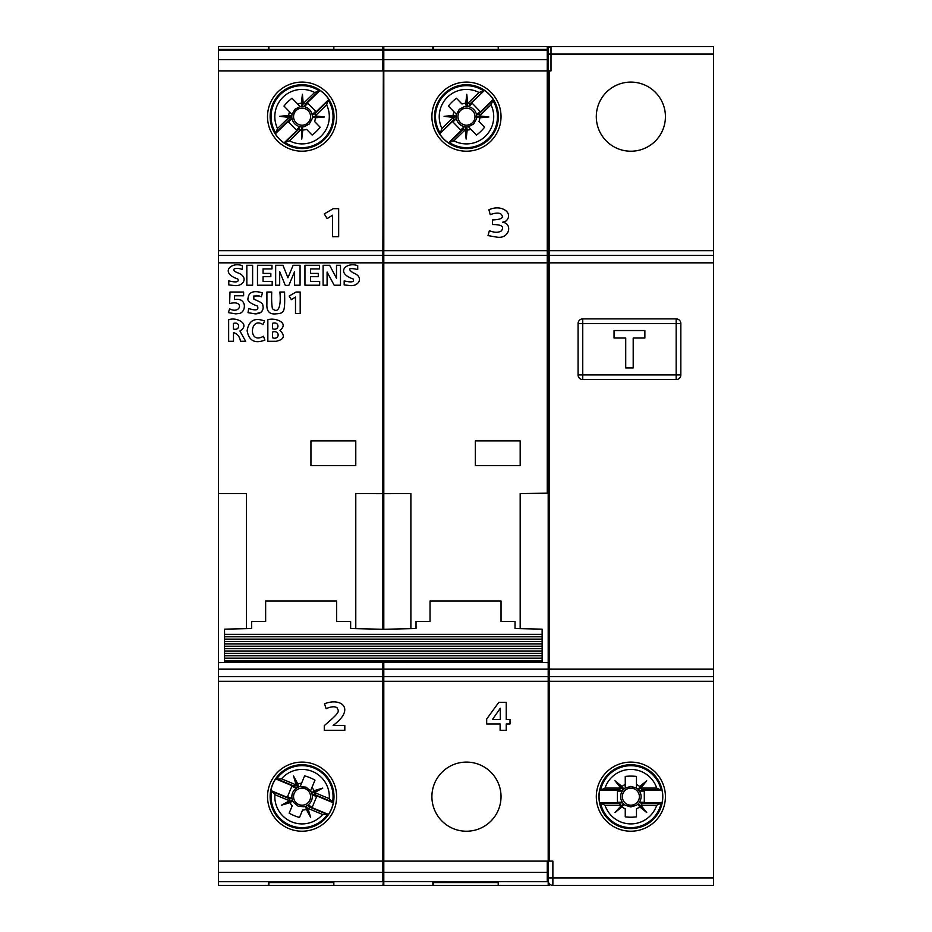 <?xml version="1.0" encoding="UTF-8"?>
<svg xmlns="http://www.w3.org/2000/svg" width="932" height="932" viewBox="0 0 932 932"><rect width="100%" height="100%" fill="white"/><g stroke="black" fill="none" stroke-linecap="round" stroke-linejoin="round"><path stroke-width="1.4" d="M417.431 885.4L548.202 885.4L548.202 880.728L549.134 885.4A0.932 0.932 0 0 1 548.202 884.468M548.202 262.148L548.202 676.632L383.798 676.632L383.798 861.11L548.202 861.11L548.202 880.728A4.672 4.672 0 0 0 552.874 885.4L713.528 885.4L713.528 681.304L548.202 681.304L548.202 861.11L552.874 861.11L552.874 885.4M520.173 662.209L548.202 662.594M548.202 872.329L547.259 872.329L547.259 861.11L383.332 861.11L383.332 662.512L410.884 662.209M410.884 628.646L410.884 493.587L383.332 493.669L383.332 70.89L550.998 70.89L550.998 54.068L548.202 54.068L548.202 47.532A0.932 0.932 0 0 1 549.134 46.6L550.998 46.6L549.134 46.6L549.134 47.311M548.202 493.156L520.173 493.587L520.173 628.646M475.343 465.569L520.173 465.569L520.173 440.929L475.343 440.929L475.343 465.569M498.224 46.6L498.224 49.408L383.798 49.408L383.798 50.34A0.932 0.932 0 0 0 383.332 50.456L383.332 46.728A0.932 0.932 0 0 1 383.798 46.6L547.259 46.6A0.932 0.932 0 0 1 548.202 47.532A0.932 0.932 0 0 1 549.134 46.6M432.844 881.66L432.844 885.4L383.798 885.4A0.932 0.932 0 0 1 383.332 885.272L383.332 881.544A0.932 0.932 0 0 0 383.798 881.66L383.798 885.4M466.466 762.096A34.566 34.566 0 0 0 431.9 796.662A34.566 34.566 0 0 0 466.466 831.228A34.566 34.566 0 0 0 501.032 796.662A34.566 34.566 0 0 0 466.466 762.096M506.239 723.978L506.239 730.338L500.123 730.338L500.123 723.978L486.679 723.978L486.679 719.038L498.818 702.32L506.239 702.32L506.239 719.446L510.014 719.446L510.014 723.978L506.239 723.978M383.332 50.456A0.932 0.932 0 0 1 383.798 50.34L383.798 255.368L547.259 255.368A0.932 0.932 0 0 1 548.202 256.3L548.202 70.89L547.259 70.89L547.259 59.671L548.202 59.671L548.202 70.89M501.032 116.651A34.566 34.566 0 0 1 441.663 140.72A34.566 34.566 0 0 1 453.488 84.626A34.566 34.566 0 0 1 501.032 116.651M502.604 222.27C512.74 223.377 509.664 238.895 497.385 237.217L488.018 235.598L489.382 230.67C494.333 232.709 498.305 232.79 501.311 230.926C504.585 226.604 501.626 224.472 492.434 224.554L492.434 219.952C501.661 219.591 504.457 217.587 500.822 213.941C498.702 212.636 495.172 212.857 490.232 214.628L488.916 209.77C501.859 203.817 513.882 213.346 506.123 220.966L502.604 222.27M498.224 885.4L498.224 881.66M548.202 676.632L548.202 681.304L382.866 681.304L382.866 676.632A0.932 0.932 0 0 0 383.332 676.504A0.932 0.932 0 0 0 383.798 676.632L383.798 669.164L549.134 669.164L549.134 676.632A0.932 0.932 0 0 1 548.202 675.7M432.844 46.6L432.844 50.34M498.224 50.34L498.224 49.408L547.259 49.408L547.259 46.6M432.844 882.592L498.224 882.592M466.652 126.927L467.2 130.061L466.128 139.066L465.336 130.037L465.965 126.915A10.275 10.275 0 0 0 468.447 126.74L473.619 124.026L476.485 118.935A10.275 10.275 0 0 0 476.555 114.683C475.495 110.5 472.897 107.821 468.749 106.632A10.275 10.275 0 0 0 464.497 106.574L459.313 109.277L456.447 114.38L453.954 111.805A13.421 13.421 0 0 0 453.092 115.521L456.202 116.151A10.275 10.275 0 0 0 456.191 116.85L453.057 117.385A13.421 13.421 0 0 0 453.08 117.677L453.639 119.727L455.096 118.9A11.592 11.592 0 0 0 455.282 119.692L452.917 121.999M465.965 126.915A10.275 10.275 0 0 1 464.194 126.67L463.088 127.742A11.592 11.592 0 0 0 463.88 127.952L463.111 128.698L463.88 127.952M456.191 116.85A10.275 10.275 0 0 0 456.389 118.632C457.437 122.814 460.035 125.494 464.194 126.67L460.723 130.037L452.929 121.987L453.5 121.428M456.202 116.151A10.275 10.275 0 0 1 456.447 114.38L448.374 106.05A46.705 46.705 0 0 1 456.412 98.244L461.992 104A13.421 13.421 0 0 1 465.732 103.254L466.804 94.237L467.608 103.277L466.967 106.388M460.536 110.547A8.516 8.516 0 0 0 460.35 122.581A8.516 8.516 0 0 0 472.396 122.768A8.516 8.516 0 0 0 472.582 110.722A8.516 8.516 0 0 0 460.536 110.547M453.639 119.727L439.694 133.847A31.816 31.816 0 0 0 448.478 142.899L453.884 140.825L465.045 130.002A13.421 13.421 0 0 0 465.336 130.037M476.741 116.465L479.875 115.929A13.421 13.421 0 0 0 479.852 115.638L491.013 104.815L493.238 99.468A31.816 31.816 0 0 0 484.465 90.416L469.926 103.93L467.887 103.301A13.421 13.421 0 0 0 467.608 103.277M479.852 115.638L479.293 113.588L477.836 114.415L493.238 99.468M465.045 130.002L463.018 129.385L463.111 128.698L448.478 142.899M467.2 130.061A13.421 13.421 0 0 0 470.94 129.315L476.52 135.07A46.705 46.705 0 0 0 484.558 127.265L478.99 121.51A13.421 13.421 0 0 0 479.84 117.793L476.73 117.152M466.28 106.388L465.732 103.254M477.65 113.622L480.015 111.316M477.836 114.415A11.592 11.592 0 0 0 477.65 113.611M469.926 103.93L469.052 105.363A11.592 11.592 0 0 1 469.845 105.572L472.209 103.266L480.003 111.327L479.432 111.887M476.741 116.815L488.881 116.989L479.84 117.793M479.677 116.407L482.438 116.896L479.665 117.304M479.875 115.929L488.881 116.989M453.057 117.385L444.051 116.314L453.092 115.521M468.447 126.74L470.94 129.315L468.447 126.74M466.128 139.066L466.711 129.874M466.315 126.927L466.221 132.635L465.825 129.851M444.051 116.314L453.255 116.896M453.267 116.011L450.494 116.418L456.191 116.5M466.617 106.388L466.711 100.679L467.107 103.452M466.804 94.237L466.221 103.44M455.096 118.9L439.694 133.847M484.465 90.416L469.052 105.363M440.51 132.46L441.931 128.5A27.249 27.249 0 0 1 479.048 92.489L483.044 91.196M492.504 719.446L500.286 708.215L500.286 719.446L492.504 719.446M547.259 493.587L547.259 262.836L383.798 262.836L383.798 255.368A0.932 0.932 0 0 0 383.332 255.496A0.932 0.932 0 0 0 382.866 255.368L383.332 70.89M355.779 662.209L383.332 662.209M224.542 660.776L542.133 660.776L542.133 662.209L224.542 662.209L224.542 636.742L542.133 636.742L542.133 629.158L515.035 628.529L515.035 621.539L501.032 621.539L501.032 600.977L430.036 600.977L430.036 621.539L416.022 621.539L416.022 628.529L383.332 629.286L383.332 493.669L355.779 493.587L355.779 628.646M333.831 881.66L333.831 885.4L382.866 885.4A0.932 0.932 0 0 0 383.332 885.272M383.332 861.11L218.472 861.11L218.472 50.34L382.866 50.34L382.866 46.6A0.932 0.932 0 0 1 383.332 46.728A0.932 0.932 0 0 0 382.866 46.6L333.831 46.6L333.831 49.408L268.439 49.408L268.439 50.34M264.583 320.981L262.964 324.627C250.545 316.076 247.947 342.65 261.461 337.267L263.465 336.231L264.874 340.098C254.879 343.896 248.972 340.797 247.131 330.778C248.728 320.608 254.541 317.334 264.583 320.981M233.373 329.008L233.373 323.439C240.421 321.167 240.374 331.151 233.373 329.008M245.664 341.298L240.503 341.298C239.699 336.592 237.357 333.703 233.489 332.631L233.489 341.298L228.655 341.298L228.655 319.816C236.262 316.542 251.034 324.208 239.92 331L245.664 341.298M272.563 328.821C279.763 331.198 279.751 321.039 272.563 323.288L272.563 328.821M272.563 337.827C280.019 340.32 279.984 329.637 272.563 332.025L272.563 337.827M267.845 341.298L267.845 319.816C274.695 317.253 289.794 322.658 279.95 330.312C285.46 335.881 284.167 339.539 276.093 341.298L267.845 341.298M298.811 804.526A8.516 8.516 0 0 1 294.197 793.4A8.516 8.516 0 0 1 305.335 788.798A8.516 8.516 0 0 1 309.937 799.924A8.516 8.516 0 0 1 298.811 804.526M305.673 806.285A10.275 10.275 0 0 1 303.948 806.763L298.135 806.157L293.592 802.475A10.275 10.275 0 0 1 292.718 800.903L290.05 802.65A13.421 13.421 0 0 0 292.217 805.784L289.153 813.182A46.705 46.705 0 0 0 299.51 817.481L302.574 810.083A13.421 13.421 0 0 0 306.325 809.395L305.673 806.285A10.275 10.275 0 0 0 305.999 806.157L310.636 817.376L306.325 809.395M298.461 787.039A10.275 10.275 0 0 1 300.197 786.561L301.56 783.241L300.197 786.561L306.011 787.167L310.542 790.849L314.993 780.142A46.705 46.705 0 0 0 304.636 775.843L301.56 783.241A13.421 13.421 0 0 0 297.809 783.928L298.461 787.039A10.275 10.275 0 0 0 297.821 787.307L296.085 784.639L293.498 775.948L297.809 783.928M311.568 792.736A10.275 10.275 0 0 0 310.542 790.849L311.917 787.54A13.421 13.421 0 0 1 314.084 790.674L322.787 788.088L314.806 792.41L311.696 793.062A10.275 10.275 0 0 0 311.568 792.736L322.787 788.088M306.71 809.034L308.177 811.423L308.049 808.685L310.636 817.376M305.999 806.157A10.275 10.275 0 0 0 306.313 806.017L307.537 808.696M296.085 784.639A13.421 13.421 0 0 0 295.828 784.779L294.174 786.107L294.512 786.701L276.221 779.117L281.476 778.826A27.249 27.249 0 0 1 329.252 798.631L332.747 802.557L314.457 794.973L315.121 794.786L314.888 792.678A13.421 13.421 0 0 0 314.806 792.41M275.674 778.896L276.221 779.117L275.674 778.896A31.816 31.816 0 0 0 270.851 790.546L270.851 790.546M295.502 787.109L294.512 786.701L295.502 787.109A11.592 11.592 0 0 0 294.85 787.598L291.798 786.34M333.295 802.778L332.747 802.557L333.295 802.778A31.816 31.816 0 0 1 328.46 814.428L328.46 814.428M314.457 794.973L313.467 794.565L314.457 794.973M297.821 787.307A10.275 10.275 0 0 0 296.26 788.181L294.85 787.598L296.271 788.204C292.834 790.814 291.413 794.262 291.972 798.538L290.551 797.955L291.972 798.538A10.275 10.275 0 0 0 292.718 800.903M292.543 786.643L291.809 786.352L287.522 796.685L290.551 797.955A11.592 11.592 0 0 0 290.679 798.759L289.677 798.351L290.679 798.759M316.635 796.639L313.583 795.369A11.592 11.592 0 0 0 313.467 794.565M306.313 806.017A10.275 10.275 0 0 0 307.875 805.143L312.348 806.984L316.612 796.639M311.696 793.062A10.275 10.275 0 0 1 312.173 794.786C312.733 799.062 311.3 802.51 307.875 805.143L309.284 805.726A11.592 11.592 0 0 1 308.632 806.215L309.634 806.623L308.632 806.215M311.591 806.681L312.325 806.972M311.428 792.421L316.833 790.557L314.445 792.025M293.498 775.948L297.436 784.29M296.609 784.628L295.957 781.901L298.147 787.167M290.05 802.65L281.359 805.236L290.038 802.126M281.359 805.236L289.339 800.914L287.301 802.767L292.578 800.588M289.689 801.299L292.45 800.273M308.049 808.685A13.421 13.421 0 0 0 308.317 808.545L309.972 807.217L309.634 806.623L327.924 814.207L322.67 814.498A27.249 27.249 0 0 1 274.893 794.693L271.387 790.767L289.677 798.351L289.013 798.538L289.246 800.646A13.421 13.421 0 0 0 289.339 800.914M308.003 122.768A8.516 8.516 0 0 0 308.189 110.722A8.516 8.516 0 0 0 296.143 110.547A8.516 8.516 0 0 0 295.957 122.581A8.516 8.516 0 0 0 308.003 122.768M302.807 130.061L301.735 139.066L301.91 126.927A10.275 10.275 0 0 0 302.259 126.927L302.807 130.061A13.421 13.421 0 0 0 306.546 129.315L312.127 135.07A46.705 46.705 0 0 0 320.165 127.265L314.585 121.51A13.421 13.421 0 0 0 315.447 117.793L312.337 117.152A10.275 10.275 0 0 0 312.348 116.815L324.487 116.989L315.447 117.793M291.809 116.151A10.275 10.275 0 0 1 292.054 114.38L289.549 111.805L292.054 114.38L294.92 109.277L300.092 106.574L292.019 98.244A46.705 46.705 0 0 0 283.969 106.05L289.549 111.805A13.421 13.421 0 0 0 288.687 115.521L291.809 116.151A10.275 10.275 0 0 0 291.798 116.85L288.664 117.385L279.658 116.314L288.687 115.521M302.224 106.388A10.275 10.275 0 0 0 300.092 106.574L297.599 104A13.421 13.421 0 0 1 301.339 103.254L302.411 94.237L303.203 103.277L302.574 106.388A10.275 10.275 0 0 0 302.224 106.388L302.411 94.237M302.259 126.927A10.275 10.275 0 0 0 304.042 126.74L309.226 124.026L312.092 118.935A10.275 10.275 0 0 0 312.337 117.152M315.272 117.304L318.045 116.896L315.47 115.929L324.487 116.989M312.348 116.815A10.275 10.275 0 0 0 312.348 116.465L315.284 116.407M288.664 117.385A13.421 13.421 0 0 0 288.687 117.677L289.246 119.727L289.922 119.646L275.721 133.439L277.526 128.5A27.249 27.249 0 0 1 314.655 92.489L319.641 90.823L305.428 104.605L305.521 103.93L303.494 103.301A13.421 13.421 0 0 0 303.203 103.277M275.301 133.847L275.721 133.439L275.301 133.847A31.816 31.816 0 0 0 284.074 142.899L284.493 142.491L284.074 142.899M290.702 118.9L289.922 119.646L290.702 118.9A11.592 11.592 0 0 0 290.889 119.692L288.512 121.999L296.329 130.026L298.694 127.742A11.592 11.592 0 0 0 299.487 127.952L298.706 128.698L299.487 127.952M320.06 90.416L319.641 90.823L320.06 90.416A31.816 31.816 0 0 1 328.845 99.468L328.425 99.875L328.845 99.468M305.428 104.605L304.659 105.363L305.428 104.605M302.317 129.874L301.828 132.635L301.572 126.915A10.275 10.275 0 0 1 299.789 126.67C295.642 125.494 293.044 122.814 291.984 118.632L292.007 118.62M312.348 116.465A10.275 10.275 0 0 0 312.15 114.683L315.622 111.316L307.805 103.289L305.451 105.572A11.592 11.592 0 0 0 304.659 105.363M312.127 114.683L313.257 113.622M315.47 115.929A13.421 13.421 0 0 0 315.459 115.638L314.9 113.588L313.443 114.415A11.592 11.592 0 0 0 313.257 113.611M312.15 114.683C311.102 110.5 308.492 107.821 304.345 106.632A10.275 10.275 0 0 0 302.574 106.388M301.875 106.388L302.306 100.679L302.714 103.452M279.658 116.314L288.873 116.011M288.862 116.896L286.089 116.418L291.798 116.5M301.735 139.066L301.42 129.851M291.984 118.632A10.275 10.275 0 0 1 291.798 116.85M313.443 114.415L328.425 99.875L326.608 104.815A27.249 27.249 0 0 1 289.491 140.825L284.493 142.491L298.706 128.698L298.613 129.385L300.64 130.002A13.421 13.421 0 0 0 300.931 130.037M268.439 881.66L268.439 885.4L218.472 885.4L218.472 872.329L382.866 872.329L382.866 681.304L218.472 681.304M333.831 50.34L333.831 49.408L383.798 49.408L383.798 46.6M218.472 50.34L218.472 49.408L268.439 49.408L268.439 46.6L333.831 46.6M344.805 725.399L344.805 730.338L324.278 730.338L324.278 725.597C341.858 710.767 338.479 711.512 337.058 707.796C334.879 706.188 331.233 706.479 326.095 708.681L324.522 703.788C341.24 697.089 355.768 708.891 333.12 725.399L344.805 725.399M338.666 208.663L338.666 236.681L332.549 236.681L332.549 215.222L327.132 218.612L324.278 213.917L333.237 208.663L338.666 208.663M333.831 885.4L253.026 885.4M268.439 882.592L333.831 882.592M310.938 440.929L310.938 465.569L355.779 465.569L355.779 440.929L310.938 440.929M239.314 313.478L235.714 313.874L228.387 312.628L229.598 308.83C240.712 314.748 244.732 299.417 229.598 303.611L230.006 292.019L243.625 292.019L243.625 295.805L234.573 295.805L234.456 299.533C247.33 297.203 246.223 312.22 239.314 313.478M259.282 295.992L253.784 296.026L253.865 299.172C264.059 303.564 262.335 303.436 263.173 307.141C263.139 311.521 260.482 313.758 255.205 313.874L260.82 312.371L262.44 310.473M256.638 295.456L261.438 296.749L262.416 292.799C253.422 290.248 248.634 292.1 248.04 298.333C247.085 300.803 250.207 303.378 257.395 306.057C259.096 310.076 256.195 310.915 248.704 308.539L248.005 312.663L255.205 313.874M284.563 292.019C285.087 312.837 284.388 313.222 275.721 313.874C269.406 314.492 266.459 311.172 266.901 303.914L266.901 292.019L271.736 292.019C271.457 299.219 271.678 304.776 272.424 308.655C279.379 314.76 281.068 303.669 279.88 292.019L284.563 292.019M300.186 292.019L300.186 313.502L295.502 313.502L295.502 297.052L291.343 299.638L289.153 296.05L296.026 292.019L300.186 292.019M242.355 269.546C236.507 266.878 228.957 269.255 237.602 272.773C248.797 276.699 243.904 286.182 235.155 285.635L228.794 284.912L228.794 280.882C236.239 282.687 239.244 282.058 237.823 279.006C219.742 272.948 230.763 261.438 242.355 265.69L242.355 269.546M357.725 269.546C348.894 267.566 347.31 268.637 352.972 272.773C364.214 276.711 359.228 286.217 350.537 285.635L344.176 284.912L344.176 280.882C351.632 282.676 354.638 282.058 353.193 279.006C334.856 272.692 346.436 261.496 357.725 265.69L357.725 269.546M279.682 271.608L279.682 285.227L275.662 285.227L275.662 265.282L282.944 265.282L287.941 277.794L293.126 265.282L300.069 265.282L300.069 285.227L294.594 285.227L294.594 271.608L288.804 285.425L285.32 285.425L279.682 271.608M252.619 265.282L252.619 285.227L246.829 285.227L246.829 265.282L252.619 265.282M272.191 281.382L272.191 285.227L257.477 285.227L257.477 265.282L271.993 265.282L271.993 268.929L263.069 268.929L263.069 273.402L270.839 273.402L270.839 276.699L263.069 276.699L263.069 281.382L272.191 281.382M319.664 281.382L319.664 285.227L304.95 285.227L304.95 265.282L319.455 265.282L319.455 268.929L310.519 268.929L310.519 273.402L318.29 273.402L318.29 276.699L310.519 276.699L310.519 281.382L319.664 281.382M327.097 272.074L327.097 285.227L323.101 285.227L323.101 265.282L329.637 265.282L336.499 278.249L336.499 265.282L340.495 265.282L340.495 285.227L334.192 285.227L327.097 272.074M218.472 662.594L246.491 662.209M246.491 628.646L246.491 493.587L218.472 493.587M218.472 49.408L218.472 46.6L268.439 46.6M277.27 140.72A34.566 34.566 0 0 1 289.083 84.626A34.566 34.566 0 0 1 336.627 116.651A34.566 34.566 0 0 1 277.27 140.72M302.073 762.096A34.566 34.566 0 0 0 293.114 830.039A34.566 34.566 0 0 0 333.994 809.896A34.566 34.566 0 0 0 302.073 762.096M218.472 255.368L382.866 255.368L382.866 262.836L218.472 262.836M218.472 669.164L382.866 669.164L382.866 676.632L218.472 676.632M382.866 70.89L218.472 70.89L382.866 70.89L382.866 50.34M218.472 872.329L218.472 861.11L382.866 861.11M548.202 262.836L548.202 256.3A0.932 0.932 0 0 1 549.134 255.368L713.528 255.368L713.528 262.836L547.259 262.836L547.259 70.89L383.798 70.89M630.859 805.178A8.516 8.516 0 0 1 622.343 796.662A8.516 8.516 0 0 1 630.859 788.146A8.516 8.516 0 0 1 639.387 796.662A8.516 8.516 0 0 1 630.859 805.178M637.884 804.165A10.275 10.275 0 0 1 636.474 805.271L630.859 806.937L625.256 805.271A10.275 10.275 0 0 1 623.846 804.165L622.052 806.797A13.421 13.421 0 0 0 625.256 808.86L625.256 816.875A46.705 46.705 0 0 0 636.474 816.875L636.474 808.86A13.421 13.421 0 0 0 639.678 806.797L637.884 804.165A10.275 10.275 0 0 0 638.129 803.932L646.715 812.518L639.678 806.797M623.846 789.159A10.275 10.275 0 0 1 625.256 788.053L625.256 784.464L625.256 788.053L630.859 786.387L636.474 788.053L636.474 776.449A46.705 46.705 0 0 0 625.256 776.449L625.256 784.464A13.421 13.421 0 0 0 622.052 786.526L623.846 789.159A10.275 10.275 0 0 0 623.357 789.649L620.735 787.855L615.015 780.806L622.052 786.526M638.129 789.392A10.275 10.275 0 0 0 636.474 788.053L636.474 784.464A13.421 13.421 0 0 1 639.678 786.526L646.715 780.806L640.995 787.855L638.373 789.649A10.275 10.275 0 0 0 638.129 789.392L646.715 780.806M639.888 806.32L642.16 807.962L640.995 805.469L646.715 812.518M638.129 803.932A10.275 10.275 0 0 0 638.373 803.675L640.517 805.691M620.735 787.855A13.421 13.421 0 0 0 620.549 788.076L619.524 789.94L620.06 790.359L600.266 790.359L605.008 788.076A27.249 27.249 0 0 1 656.722 788.076L661.464 790.359L641.67 790.359L642.206 789.94L641.181 788.076A13.421 13.421 0 0 0 640.995 787.855M599.684 790.359L599.684 790.359A31.816 31.816 0 0 0 599.684 802.965L599.684 802.965M621.143 790.359L620.06 790.359L621.143 790.359A11.592 11.592 0 0 0 620.724 791.058L617.415 791.058M662.046 790.359L662.046 790.359A31.816 31.816 0 0 1 662.046 802.965L662.046 802.965M641.67 790.359L640.587 790.359L641.67 790.359M622.052 806.797L615.015 812.518L623.357 803.675A10.275 10.275 0 0 1 622.25 802.266L620.724 802.266L622.25 802.266C620.095 798.526 620.095 794.798 622.25 791.058L620.724 791.058L622.273 791.07M618.231 791.058L617.438 791.07L617.438 802.254M644.315 791.058L641.006 791.058A11.592 11.592 0 0 0 640.587 790.359M638.373 803.675A10.275 10.275 0 0 0 639.48 802.266L644.315 802.266L644.292 791.07M638.373 789.649A10.275 10.275 0 0 1 639.48 791.058C641.635 794.798 641.635 798.526 639.48 802.266L641.006 802.277A11.592 11.592 0 0 1 640.587 802.965L641.67 802.965L640.587 802.965M643.499 802.266L644.292 802.254M617.415 802.266L620.724 802.266A11.592 11.592 0 0 0 621.143 802.965L620.06 802.965L621.143 802.965M637.884 789.159L642.16 785.361L640.517 787.633M615.015 780.806L621.842 787.004M621.213 787.633L619.57 785.361L623.601 789.392M622.25 791.058A10.275 10.275 0 0 1 623.357 789.649M623.601 803.932L619.57 807.962L621.842 806.32M615.015 812.518L621.213 805.691M640.995 805.469A13.421 13.421 0 0 0 641.181 805.248L642.206 803.396L641.67 802.965L661.464 802.965L656.722 805.248A27.249 27.249 0 0 1 605.008 805.248L600.266 802.965L620.06 802.965L619.524 803.396L620.549 805.248A13.421 13.421 0 0 0 620.735 805.469M549.134 70.89L549.134 250.696L713.528 250.696L713.528 255.368M218.472 250.696L549.134 250.696L549.134 669.164L713.528 669.164L713.528 681.304M382.866 885.4L383.332 881.544L547.259 881.66A0.932 0.932 0 0 0 548.202 880.728A0.932 0.932 0 0 1 547.259 881.66L548.202 880.728L548.202 877.932L713.528 877.932M713.528 250.696L713.528 46.6L550.998 46.6A2.808 2.808 0 0 0 548.202 49.408L547.259 49.408L547.259 50.34A0.932 0.932 0 0 1 548.202 51.272L548.202 59.671M713.528 676.632L549.134 676.632L549.134 861.11M665.425 116.651A34.566 34.566 0 0 0 613.582 86.723A34.566 34.566 0 0 0 613.582 146.592A34.566 34.566 0 0 0 665.425 116.651M665.425 796.662A34.566 34.566 0 0 0 613.582 766.733A34.566 34.566 0 0 0 613.582 826.591A34.566 34.566 0 0 0 665.425 796.662M713.528 669.164L713.528 262.836M578.085 323.555A4.672 4.672 0 0 1 582.756 318.884L676.166 318.884A4.672 4.672 0 0 1 680.838 323.555L680.838 374.932A4.672 4.672 0 0 1 676.166 379.592L582.756 379.592A4.672 4.672 0 0 1 578.085 374.932L578.085 323.555L582.756 323.555L582.756 379.592M644.874 330.557L614.048 330.557L614.048 338.036L625.721 338.036L625.721 367.919L633.201 367.919L633.201 338.036L644.874 338.036L644.874 330.557M265.643 621.539L265.643 600.977L265.643 621.539L251.628 621.539L251.628 628.529L224.542 629.158L224.542 636.742M383.332 629.286L350.642 628.529L350.642 621.539L336.627 621.539L336.627 600.977L265.643 600.977M336.627 621.539L336.627 600.977M542.133 660.776L542.133 636.742M430.036 621.539L430.036 600.977M501.032 621.539L501.032 600.977M382.866 872.329L382.866 881.66L218.472 881.66M383.798 50.34L547.259 50.34A0.932 0.932 0 0 1 548.202 51.272M383.798 662.209L383.798 669.164L382.866 669.164L382.866 662.209M382.866 629.275L382.866 262.836L383.798 262.836L383.798 629.275M433.31 46.6L433.31 50.34M433.31 881.66L433.31 885.4M489.382 94.423A31.933 31.933 0 0 0 444.238 93.736A31.933 31.933 0 0 0 443.55 138.891A31.933 31.933 0 0 0 488.694 139.567A31.933 31.933 0 0 0 489.382 94.423M492.772 100.306A30.966 30.966 0 0 1 449.329 142.456M491.013 104.815A27.249 27.249 0 0 1 453.884 140.825M467.887 103.301L479.048 92.489M441.931 128.5L453.08 117.677M463.018 129.385L449.888 142.118M492.422 100.854L479.293 113.588M440.16 133.008A30.966 30.966 0 0 1 483.603 90.858M276.629 778.989A30.966 30.966 0 0 1 332.549 802.172M332.013 801.8L315.121 794.786M314.888 792.678L329.252 798.631M294.174 786.107L277.282 779.094M281.476 778.826L295.828 784.779M331.559 808.894A31.933 31.933 0 0 0 314.294 767.176A31.933 31.933 0 0 0 272.575 784.429A31.933 31.933 0 0 0 289.84 826.16A31.933 31.933 0 0 0 331.559 808.894M289.013 798.538L272.121 791.524M326.864 814.23L309.972 807.217M327.505 814.335A30.966 30.966 0 0 1 271.596 791.152M308.317 808.545L322.67 814.498M274.893 794.693L289.246 800.646M275.767 133.008A30.966 30.966 0 0 1 319.21 90.858M318.651 91.196L305.521 103.93M303.494 103.301L314.655 92.489M289.246 119.727L276.117 132.46M277.526 128.5L288.687 117.677M324.988 94.423A31.933 31.933 0 0 0 279.833 93.736A31.933 31.933 0 0 0 279.157 138.891A31.933 31.933 0 0 0 324.301 139.567A31.933 31.933 0 0 0 324.988 94.423M298.613 129.385L285.483 142.118M328.017 100.854L314.9 113.588M328.367 100.306A30.966 30.966 0 0 1 284.924 142.456M315.459 115.638L326.608 104.815M289.491 140.825L300.64 130.002M268.905 885.4L268.905 881.66M268.905 46.6L268.905 50.34M600.604 790.08A30.966 30.966 0 0 1 661.126 790.08M660.497 789.94L642.206 789.94M641.181 788.076L656.722 788.076M619.524 789.94L601.233 789.94M605.008 788.076L620.549 788.076M662.792 796.662A31.933 31.933 0 0 0 630.859 764.729A31.933 31.933 0 0 0 598.938 796.662A31.933 31.933 0 0 0 630.859 828.595A31.933 31.933 0 0 0 662.792 796.662M619.524 803.396L601.233 803.396M660.497 803.396L642.206 803.396M661.126 803.244A30.966 30.966 0 0 1 600.604 803.244M641.181 805.248L656.722 805.248M605.008 805.248L620.549 805.248M550.998 46.6L550.998 54.068L713.528 54.068M676.166 318.884L676.166 323.555L680.838 323.555M582.756 318.884L582.756 323.555L676.166 323.555L676.166 374.932L680.838 374.932M578.085 374.932L676.166 374.932L676.166 379.592M542.133 660.497L224.542 660.497M224.542 658.132L542.133 658.132M224.542 655.755L542.133 655.755M224.542 653.379L542.133 653.379M224.542 651.002L542.133 651.002M224.542 648.625L542.133 648.625M224.542 646.249L542.133 646.249M224.542 643.872L542.133 643.872M224.542 641.496L542.133 641.496M224.542 639.119L542.133 639.119M542.133 634.366L224.542 634.366M547.259 881.66L547.259 872.329L383.798 872.329L383.798 881.66M383.798 861.11L383.798 872.329M383.798 59.671L547.259 59.671L547.259 50.34M382.866 59.671L218.472 59.671M224.542 662.035L542.133 662.035M224.542 661.86L542.133 661.86M224.542 661.673L542.133 661.673M224.542 661.499L542.133 661.499M224.542 661.312L542.133 661.312"/></g></svg>

